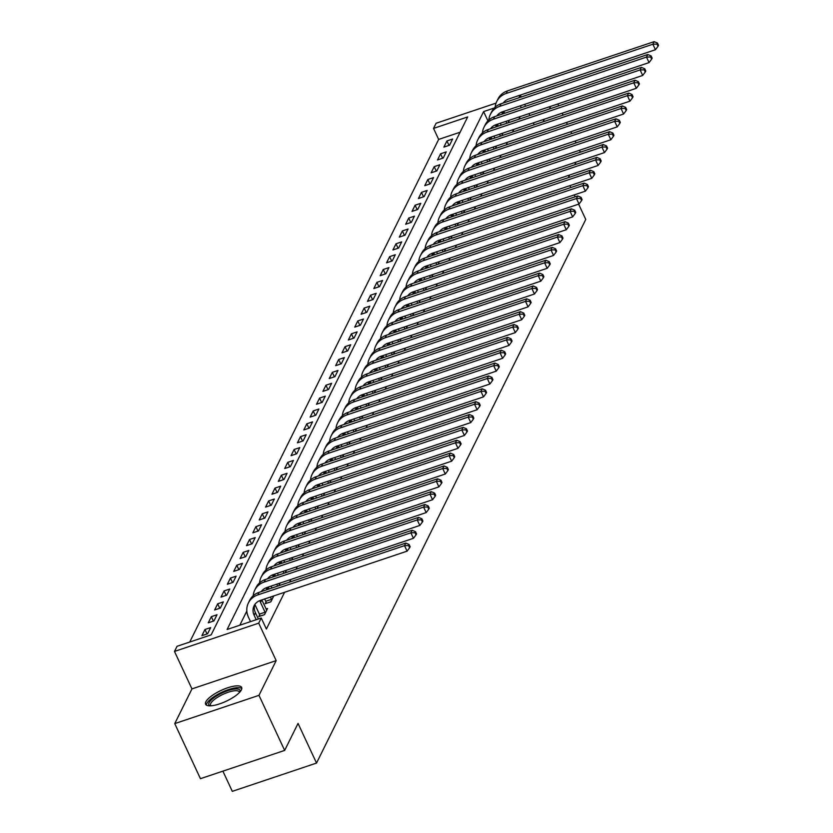 <?xml version="1.0" encoding="UTF-8"?>
<svg xmlns="http://www.w3.org/2000/svg" width="833" height="833" viewBox="0 0 833 833"><rect width="100%" height="100%" fill="white"/><g stroke="black" fill="none" stroke-linecap="round" stroke-linejoin="round"><path stroke-width="1.25" d="M205.866 701.803A19.877 5.977 -25 0 0 205.595 704.249A19.877 5.977 -25 0 0 222.88 702.677A19.877 5.977 -25 0 0 241.372 689.88A19.877 5.977 -25 0 0 241.632 687.444A19.877 5.977 -25 0 0 224.348 689.016A19.877 5.977 -25 0 0 205.866 701.803M460.108 132.218L438.668 139.413L433.535 128.407L436.086 123.263L496.051 103.125M222.89 771.16L232.303 791.35L316.53 763.07L585.766 219.464L578.623 204.147M316.53 763.07L298.037 723.419L284.657 750.418L200.441 778.688L174.753 723.617L258.98 695.336L276.171 660.621L258.709 623.167L174.482 651.437L177.033 646.304L211.176 634.84L467.677 116.943L433.535 128.407M276.171 660.621L191.954 688.901L174.753 723.617M191.954 688.901L174.482 651.437M438.668 139.413L189.737 642.035M580.351 152.179L579.466 150.273M576.03 142.912L575.145 141.006M571.709 133.644L570.824 131.739M567.388 124.377L566.502 122.461M563.066 115.1L562.181 113.194M558.745 105.833L557.86 103.927M284.657 750.418L258.98 695.336M207.584 633.778L210.645 627.603L204.949 629.509L201.898 635.683L207.584 633.778M213.956 620.918L217.007 614.744L211.322 616.659L208.26 622.824L213.956 620.918M220.318 608.059L223.379 601.884L217.684 603.8L214.633 609.975L220.318 608.059M226.691 595.199L229.752 589.035L224.056 590.941L220.995 597.115L226.691 595.199M233.063 582.34L236.114 576.176L230.429 578.081L227.367 584.256L233.063 582.34M239.425 569.491L242.486 563.316L236.791 565.222L233.74 571.396L239.425 569.491M245.797 556.631L248.848 550.457L243.163 552.373L240.102 558.537L245.797 556.631M252.16 543.772L255.221 537.597L249.525 539.513L246.474 545.677L252.16 543.772M258.532 530.913L261.583 524.738L255.898 526.654L252.836 532.828L258.532 530.913M264.894 518.053L267.955 511.889L262.26 513.794L259.209 519.969L264.894 518.053M271.266 505.204L274.328 499.029L268.632 500.935L265.571 507.11L271.266 505.204M277.639 492.345L280.69 486.17L275.005 488.086L271.943 494.25L277.639 492.345M284.001 479.485L287.062 473.311L281.367 475.226L278.316 481.391L284.001 479.485M290.373 466.626L293.424 460.451L287.739 462.367L284.678 468.542L290.373 466.626M296.735 453.766L299.797 447.602L294.101 449.508L291.05 455.682L296.735 453.766M303.108 440.917L306.159 434.743L300.474 436.648L297.412 442.823L303.108 440.917M309.47 428.058L312.531 421.883L306.846 423.799L303.785 429.963L309.47 428.058M315.842 415.198L318.904 409.024L313.208 410.94L310.157 417.104L315.842 415.198M322.215 402.339L325.266 396.164L319.58 398.08L316.519 404.255L322.215 402.339M328.577 389.48L331.638 383.315L325.942 385.221L322.892 391.395L328.577 389.48M334.949 376.631L338 370.456L332.315 372.361L329.254 378.536L334.949 376.631M341.311 363.771L344.373 357.596L338.677 359.502L335.626 365.677L341.311 363.771M347.684 350.912L350.735 344.737L345.049 346.653L341.988 352.817L347.684 350.912M354.056 338.052L357.107 331.878L351.422 333.794L348.361 339.968L354.056 338.052M360.418 325.193L363.48 319.029L357.784 320.934L354.733 327.109L360.418 325.193M366.791 312.333L369.842 306.169L364.156 308.075L361.095 314.249L366.791 312.333M373.153 299.484L376.214 293.31L370.518 295.215L367.468 301.39L373.153 299.484M379.525 286.625L382.576 280.45L376.891 282.366L373.83 288.53L379.525 286.625M385.887 273.765L388.949 267.591L383.253 269.507L380.202 275.681L385.887 273.765M392.26 260.906L395.321 254.742L389.625 256.647L386.564 262.822L392.26 260.906M398.632 248.047L401.683 241.882L395.998 243.788L392.937 249.962L398.632 248.047M404.994 235.198L408.055 229.023L402.36 230.928L399.309 237.103L404.994 235.198M411.367 222.338L414.418 216.163L408.732 218.079L405.671 224.244L411.367 222.338M417.729 209.479L420.79 203.304L415.094 205.22L412.043 211.395L417.729 209.479M424.101 196.619L427.152 190.455L421.467 192.361L418.405 198.535L424.101 196.619M430.463 183.76L433.524 177.596L427.829 179.501L424.778 185.676L430.463 183.76M436.836 170.911L439.897 164.736L434.201 166.642L431.14 172.816L436.836 170.911M443.208 158.051L446.259 151.877L440.574 153.793L437.512 159.957L443.208 158.051M449.57 145.192L452.631 139.017L446.936 140.933L443.885 147.108L449.57 145.192M494.323 107.998L483.609 111.591L227.107 629.488L261.25 618.024L266.393 629.04L284.584 592.294M289.645 582.08L290.956 579.435M296.017 569.231L297.319 566.586M302.379 556.371L303.691 553.726M308.751 543.512L310.063 540.867M315.113 530.652L316.425 528.007M321.486 517.793L322.798 515.148M327.848 504.944L329.16 502.299M334.22 492.084L335.532 489.44M340.593 479.225L341.894 476.58M346.955 466.365L348.267 463.721M353.327 453.506L354.639 450.861M359.689 440.647L361.001 438.002M366.062 427.798L367.374 425.153M372.434 414.938L373.736 412.293M378.796 402.079L380.108 399.434M385.169 389.219L386.47 386.574M391.531 376.36L392.843 373.715M397.903 363.511L399.215 360.866M404.265 350.651L405.577 348.007M410.638 337.792L411.95 335.147M417.01 324.932L418.312 322.288M423.372 312.073L424.684 309.428M429.745 299.224L431.057 296.579M436.107 286.365L437.419 283.72M442.479 273.505L443.791 270.86M448.841 260.646L450.153 258.001M455.214 247.786L456.526 245.141M461.586 234.937L462.888 232.292M467.948 222.078L469.26 219.433M474.321 209.218L475.633 206.574M480.683 196.359L481.995 193.714M487.055 183.499L488.367 180.855M493.417 170.65L494.729 168.006M499.79 157.791L501.102 155.146M506.162 144.932L507.464 142.287M512.524 132.072L513.836 129.427M518.897 119.213L520.209 116.568M246.828 611.058L239.81 625.219M259.636 614.9L258.803 616.576L264.488 614.671L267.549 608.496L266.05 608.996M265.998 602.04L265.165 603.717L270.86 601.811L273.776 595.928M278.836 585.714L280.138 583.069M285.198 572.854L286.51 570.209M291.571 559.995L292.883 557.35M297.933 547.146L299.245 544.501M304.305 534.286L305.617 531.641M310.678 521.427L311.979 518.782M317.04 508.567L318.352 505.923M323.412 495.708L324.714 493.063M329.774 482.859L331.086 480.214M336.147 469.999L337.459 467.355M342.509 457.14L343.821 454.495M348.881 444.281L350.193 441.636M355.254 431.421L356.555 428.776M361.616 418.562L362.928 415.917M367.988 405.713L369.3 403.068M374.35 392.853L375.662 390.208M380.723 379.994L382.035 377.349M387.085 367.134L388.397 364.49M393.457 354.275L394.769 351.63M399.83 341.426L401.131 338.781M406.192 328.566L407.504 325.922M412.564 315.707L413.876 313.062M418.926 302.848L420.238 300.203M425.299 289.988L426.611 287.343M431.661 277.139L432.973 274.494M438.033 264.28L439.345 261.635M444.406 251.42L445.707 248.775M450.768 238.561L452.08 235.916M457.14 225.701L458.452 223.057M463.502 212.852L464.814 210.208M469.874 199.993L471.186 197.348M476.247 187.133L477.548 184.489M482.609 174.274L483.921 171.629M488.981 161.415L490.283 158.77M495.343 148.566L496.655 145.921M501.716 135.706L503.028 133.061M508.078 122.847L509.39 120.202M543.022 121.837L544.334 119.192M549.384 108.977L550.696 106.332M534.203 124.794L533.318 122.888M529.882 115.527L528.997 113.621M525.561 106.26L524.675 104.354M521.239 96.992L520.354 95.087M520.24 95.118L518.928 97.763M521.281 107.696L520.396 105.791M261.25 618.024L258.709 623.167M569.98 185.613L570.876 187.519M574.301 194.88L575.197 196.786M576.02 162.143L574.708 164.788M569.647 175.003L568.345 177.648M487.94 120.868L483.609 111.591M449.008 145.379L446.936 140.933M442.646 158.239L440.574 153.793M436.273 171.098L434.201 166.642M429.911 183.947L427.829 179.501M423.539 196.807L421.467 192.361M417.177 209.666L415.094 205.22M410.804 222.526L408.732 218.079M404.432 235.385L402.36 230.928M398.07 248.244L395.998 243.788M391.697 261.093L389.625 256.647M385.335 273.953L383.253 269.507M378.963 286.812L376.891 282.366M372.601 299.672L370.518 295.215M366.228 312.531L364.156 308.075M359.856 325.38L357.784 320.934M353.494 338.24L351.422 333.794M347.122 351.099L345.049 346.653M340.759 363.959L338.677 359.502M334.387 376.818L332.315 372.361M328.015 389.667L325.942 385.221M321.653 402.526L319.58 398.08M315.28 415.386L313.208 410.94M308.918 428.245L306.846 423.799M302.546 441.105L300.474 436.648M296.184 453.954L294.101 449.508M289.811 466.813L287.739 462.367M283.439 479.673L281.367 475.226M277.077 492.532L275.005 488.086M270.704 505.392L268.632 500.935M264.342 518.241L262.26 513.794M257.97 531.1L255.898 526.654M251.608 543.959L249.525 539.513M245.235 556.819L243.163 552.373M238.863 569.678L236.791 565.222M232.501 582.527L230.429 578.081M226.128 595.387L224.056 590.941M219.766 608.246L217.684 603.8M213.394 621.106L211.322 616.659M207.021 633.965L204.949 629.509M258.355 618.992L255.408 612.692A12.745 11.381 26.3 0 1 254.825 604.539M256.21 619.71L254.138 615.264A12.745 11.381 26.3 0 1 254.096 605.778A12.745 11.381 26.3 0 1 260.375 600.426L407.087 551.165L404.515 545.657L257.813 594.918A19.117 17.066 -153.7 0 0 248.39 602.957A19.117 17.066 -153.7 0 0 248.442 617.17L250.525 621.626M408.628 545.553L409.649 547.75L410.159 546.719L409.138 544.522L408.628 545.553L404.515 545.657L405.786 543.085L259.084 592.346A19.117 17.066 -153.7 0 0 249.661 600.385L248.39 602.957M405.786 543.085L409.138 544.522M409.649 547.75L407.087 551.165M266.716 610.173L261.822 599.937M260.031 616.17L259.386 614.129L265.081 612.224L260.5 602.405A12.745 11.381 26.3 0 1 259.834 600.624M265.081 612.224L265.321 612.994M254.877 604.456L259.386 614.129M261.25 591.607L261.25 591.617A12.745 11.381 26.3 0 1 266.747 587.567L413.449 538.316L410.877 532.808L264.176 582.059A19.117 17.066 -153.7 0 0 254.752 590.097A19.117 17.066 -153.7 0 0 253.201 595.73M414.99 532.693L416.021 534.89L416.531 533.87L415.5 531.662L414.99 532.693L410.877 532.808L412.158 530.236L265.456 579.487A19.117 17.066 -153.7 0 0 256.033 587.525L254.752 590.097M412.158 530.236L415.5 531.662M416.021 534.89L413.449 538.316M273.089 597.313L272.516 596.345M269.08 588.983L268.195 587.078M266.393 603.311L265.758 601.27L271.454 599.364L270.381 597.063M266.945 589.702L266.872 589.545A12.745 11.381 26.3 0 1 266.206 587.765M271.454 599.364L271.693 600.135M264.686 598.979L265.758 601.27M267.622 578.748L267.622 578.758A12.745 11.381 26.3 0 1 273.12 574.708L419.822 525.456L417.25 519.948L270.548 569.199A19.117 17.066 -153.7 0 0 261.125 577.238A19.117 17.066 -153.7 0 0 259.573 582.881M421.363 519.834L422.393 522.041L422.893 521.01L421.873 518.803L421.363 519.834L417.25 519.948L418.52 517.376L271.818 566.627A19.117 17.066 -153.7 0 0 262.395 574.666L261.125 577.238M418.52 517.376L421.873 518.803M422.393 522.041L419.822 525.456M279.451 584.464L278.888 583.496M275.452 576.134L274.567 574.218M277.639 586.12L276.743 584.204M273.318 576.842L273.234 576.686A12.745 11.381 26.3 0 1 272.568 574.905M271.058 586.12L271.943 588.025M273.974 565.909A12.745 11.381 26.3 0 1 279.482 561.848L426.184 512.597L423.622 507.089L276.91 556.34A19.117 17.066 -153.7 0 0 267.487 564.378A19.117 17.066 -153.7 0 0 265.946 570.022M427.725 506.974L428.756 509.182L429.266 508.151L428.235 505.943L427.725 506.974L423.622 507.089L424.892 504.517L278.191 553.768A19.117 17.066 -153.7 0 0 268.767 561.806L267.487 564.378M424.892 504.517L428.235 505.943M428.756 509.182L426.184 512.597M285.823 571.605L285.25 570.636M281.814 563.275L280.929 561.369M284.001 573.26L283.116 571.355M279.68 563.993L279.607 563.826A12.745 11.381 26.3 0 1 278.94 562.046M277.42 573.26L278.316 575.166M280.357 553.029L280.357 553.039A12.745 11.381 26.3 0 1 285.854 548.989L432.556 499.738L429.984 494.229L283.282 543.48A19.117 17.066 -153.7 0 0 273.859 551.529A19.117 17.066 -153.7 0 0 272.308 557.162M434.097 494.115L435.128 496.322L435.638 495.291L434.607 493.094L434.097 494.115L429.984 494.229L431.255 491.657L284.553 540.919A19.117 17.066 -153.7 0 0 275.129 548.957L273.859 551.529M431.255 491.657L434.607 493.094M435.128 496.322L432.556 499.738M209.937 705.843A17.201 5.165 155 0 1 215.372 696.763A17.201 5.165 155 0 1 235.093 689.016A17.201 5.165 155 0 1 240.071 691.786M239.519 692.4A15.931 4.79 -25 0 0 239.394 691.973A15.931 4.79 -25 0 0 234.823 690.755A15.931 4.79 -25 0 0 218.184 696.898A15.931 4.79 -25 0 0 210.51 705.436A15.931 4.79 -25 0 0 210.759 705.811M241.789 688.568A19.753 5.935 -25 0 0 236.676 687.746A19.753 5.935 -25 0 0 217.215 694.67A19.753 5.935 -25 0 0 206.365 705.093M292.185 558.745L291.623 557.777M288.187 550.415L287.302 548.51M290.373 560.401L289.478 558.495M286.052 551.134L285.979 550.977A12.745 11.381 26.3 0 1 285.313 549.186M283.793 560.401L284.678 562.306M286.719 540.169L286.729 540.19A12.745 11.381 26.3 0 1 292.216 536.14L438.918 486.878L436.357 481.37L289.655 530.631A19.117 17.066 -153.7 0 0 280.232 538.67A19.117 17.066 -153.7 0 0 278.68 544.303M440.47 481.266L441.49 483.463L442 482.432L440.98 480.235L440.47 481.266L436.357 481.37L437.627 478.798L290.925 528.06A19.117 17.066 -153.7 0 0 281.502 536.098L280.232 538.67M437.627 478.798L440.98 480.235M441.49 483.463L438.918 486.878M298.558 545.886L297.985 544.917M294.559 537.556L293.664 535.65M296.735 547.541L295.85 545.636M292.414 538.274L292.341 538.118A12.745 11.381 26.3 0 1 291.675 536.337M290.155 547.552L291.05 549.457M293.081 527.331A12.745 11.381 26.3 0 1 298.589 523.28L445.291 474.029L442.719 468.521L296.017 517.772A19.117 17.066 -153.7 0 0 286.594 525.81A19.117 17.066 -153.7 0 0 285.042 531.444M446.832 468.406L447.862 470.603L448.373 469.583L447.342 467.375L446.832 468.406L442.719 468.521L443.999 465.949L297.298 515.2A19.117 17.066 -153.7 0 0 287.864 523.239L286.594 525.81M443.999 465.949L447.342 467.375M447.862 470.603L445.291 474.029M304.93 533.026L304.357 532.058M300.921 524.696L300.036 522.791M303.108 534.682L302.223 532.776M298.787 525.415L298.714 525.259A12.745 11.381 26.3 0 1 298.047 523.478M296.527 534.692L297.412 536.598M299.453 514.461L299.464 514.471A12.745 11.381 26.3 0 1 304.951 510.421L451.663 461.17L449.091 455.661L302.389 504.913A19.117 17.066 -153.7 0 0 292.966 512.951A19.117 17.066 -153.7 0 0 291.415 518.595M453.204 455.547L454.224 457.754L454.735 456.723L453.714 454.516L453.204 455.547L449.091 455.661L450.361 453.09L303.66 502.341A19.117 17.066 -153.7 0 0 294.236 510.379L292.966 512.951M450.361 453.09L453.714 454.516M454.224 457.754L451.663 461.17M311.292 520.177L310.719 519.209M307.294 511.847L306.398 509.931M309.48 521.833L308.585 519.917M305.149 512.555L305.076 512.399A12.745 11.381 26.3 0 1 304.409 510.619M302.9 521.833L303.785 523.738M305.826 501.601L305.836 501.612A12.745 11.381 26.3 0 1 311.323 497.561L458.025 448.31L455.453 442.802L308.751 492.053A19.117 17.066 -153.7 0 0 299.328 500.092A19.117 17.066 -153.7 0 0 297.777 505.735M459.566 442.687L460.597 444.895L461.107 443.864L460.076 441.657L459.566 442.687L455.453 442.802L456.734 440.23L310.032 489.481A19.117 17.066 -153.7 0 0 300.609 497.52L299.328 500.092M456.734 440.23L460.076 441.657M460.597 444.895L458.025 448.31M317.665 507.318L317.092 506.349M313.656 498.988L312.771 497.082M315.842 508.973L314.957 507.068M311.521 499.706L311.448 499.54A12.745 11.381 26.3 0 1 310.782 497.759M309.262 508.973L310.157 510.879M312.177 488.763A12.745 11.381 26.3 0 1 317.696 484.702L464.397 435.451L461.826 429.943L315.124 479.194A19.117 17.066 -153.7 0 0 305.701 487.243A19.117 17.066 -153.7 0 0 304.149 492.876M465.939 429.828L466.969 432.035L467.48 431.005L466.449 428.808L465.939 429.828L461.826 429.943L463.096 427.371L316.394 476.622A19.117 17.066 -153.7 0 0 306.971 484.671L305.701 487.243M463.096 427.371L466.449 428.808M466.969 432.035L464.397 435.451M324.027 494.458L323.464 493.49M320.028 486.128L319.143 484.223M322.215 496.114L321.319 494.208M317.894 486.847L317.81 486.691A12.745 11.381 26.3 0 1 317.144 484.9M315.634 496.114L316.519 498.019M318.56 475.882L318.57 475.903A12.745 11.381 26.3 0 1 324.058 471.853L470.76 422.591L468.198 417.083L321.496 466.345A19.117 17.066 -153.7 0 0 312.063 474.383A19.117 17.066 -153.7 0 0 310.522 480.016M472.311 416.979L473.331 419.176L473.842 418.145L472.811 415.948L472.311 416.979L468.198 417.083L469.468 414.511L322.767 463.773A19.117 17.066 -153.7 0 0 313.343 471.811L312.063 474.383M469.468 414.511L472.811 415.948M473.331 419.176L470.76 422.591M330.399 481.599L329.826 480.631M326.401 473.269L325.505 471.363M328.577 483.255L327.692 481.349M324.256 473.987L324.183 473.831A12.745 11.381 26.3 0 1 323.516 472.051M321.996 483.265L322.892 485.17M324.932 463.033L324.932 463.044A12.745 11.381 26.3 0 1 330.43 458.993L477.132 409.742L474.56 404.234L327.858 453.485A19.117 17.066 -153.7 0 0 318.435 461.524A19.117 17.066 -153.7 0 0 316.884 467.157M478.673 404.12L479.704 406.317L480.214 405.296L479.183 403.089L478.673 404.12L474.56 404.234L475.841 401.662L329.129 450.913A19.117 17.066 -153.7 0 0 319.705 458.952L318.435 461.524M475.841 401.662L479.183 403.089M479.704 406.317L477.132 409.742M336.761 468.74L336.199 467.771M332.763 460.41L331.878 458.504M334.949 470.395L334.054 468.49M330.628 461.128L330.555 460.972A12.745 11.381 26.3 0 1 329.889 459.191M328.369 470.406L329.254 472.311M331.305 450.184L331.295 450.174A12.745 11.381 26.3 0 1 336.792 446.134L483.494 396.883L480.933 391.375L334.231 440.626A19.117 17.066 -153.7 0 0 324.808 448.664A19.117 17.066 -153.7 0 0 323.256 454.308M485.045 391.26L486.066 393.468L486.576 392.437L485.556 390.229L485.045 391.26L480.933 391.375L482.203 388.803L335.501 438.054A19.117 17.066 -153.7 0 0 326.078 446.092L324.808 448.664M482.203 388.803L485.556 390.229M486.066 393.468L483.494 396.883M343.134 455.89L342.561 454.912M339.135 447.55L338.24 445.645M341.311 457.546L340.426 455.63M336.99 448.269L336.917 448.112A12.745 11.381 26.3 0 1 336.251 446.332M334.741 457.546L335.626 459.452M337.667 437.315L337.667 437.325A12.745 11.381 26.3 0 1 343.165 433.275L489.866 384.023L487.295 378.515L340.593 427.766A19.117 17.066 -153.7 0 0 331.17 435.805A19.117 17.066 -153.7 0 0 329.618 441.448M491.408 378.401L492.438 380.608L492.949 379.577L491.918 377.37L491.408 378.401L487.295 378.515L488.575 375.943L341.874 425.194A19.117 17.066 -153.7 0 0 332.44 433.233L331.17 435.805M488.575 375.943L491.918 377.37M492.438 380.608L489.866 384.023M349.506 443.031L348.933 442.063M345.497 434.701L344.612 432.796M347.684 444.687L346.799 442.781M343.363 435.42L343.29 435.253A12.745 11.381 26.3 0 1 342.623 433.472M341.103 444.687L341.988 446.592M344.029 424.455L344.039 424.466A12.745 11.381 26.3 0 1 349.527 420.415L496.239 371.164L493.667 365.656L346.965 414.907A19.117 17.066 -153.7 0 0 337.542 422.956A19.117 17.066 -153.7 0 0 335.991 428.589M497.78 365.541L498.8 367.749L499.311 366.718L498.29 364.521L497.78 365.541L493.667 365.656L494.937 363.084L348.236 412.335A19.117 17.066 -153.7 0 0 338.812 420.384L337.542 422.956M494.937 363.084L498.29 364.521M498.8 367.749L496.239 371.164M355.868 430.172L355.306 429.203M351.87 421.842L350.974 419.936M354.056 431.827L353.161 429.922M349.725 422.56L349.652 422.404A12.745 11.381 26.3 0 1 348.985 420.613M347.476 431.827L348.361 433.733M350.412 411.606L350.401 411.596A12.745 11.381 26.3 0 1 355.899 407.566L502.601 358.305L500.039 352.796L353.327 402.058A19.117 17.066 -153.7 0 0 343.904 410.096A19.117 17.066 -153.7 0 0 342.353 415.729M504.142 352.692L505.173 354.889L505.683 353.858L504.652 351.661L504.142 352.692L500.039 352.796L501.31 350.224L354.608 399.486A19.117 17.066 -153.7 0 0 345.185 407.524L343.904 410.096M501.31 350.224L504.652 351.661M505.173 354.889L502.601 358.305M362.24 417.312L361.668 416.344M358.232 408.982L357.347 407.077M360.418 418.968L359.533 417.062M356.097 409.701L356.024 409.544A12.745 11.381 26.3 0 1 355.358 407.764M353.838 418.968L354.733 420.884M356.753 398.757A12.745 11.381 26.3 0 1 362.272 394.707L508.973 345.445L506.402 339.947L359.7 389.198A19.117 17.066 -153.7 0 0 350.276 397.237A19.117 17.066 -153.7 0 0 348.725 402.87M510.514 339.833L511.545 342.03L512.056 341.009L511.025 338.802L510.514 339.833L506.402 339.947L507.672 337.375L360.97 386.627A19.117 17.066 -153.7 0 0 351.547 394.665L350.276 397.237M507.672 337.375L511.025 338.802M511.545 342.03L508.973 345.445M368.603 404.453L368.04 403.484M364.604 396.123L363.719 394.217M366.791 406.108L365.895 404.203M362.47 396.841L362.397 396.685A12.745 11.381 26.3 0 1 361.72 394.904M360.21 406.119L361.095 408.024M363.136 385.887L363.146 385.898A12.745 11.381 26.3 0 1 368.634 381.847L515.335 332.596L512.774 327.088L366.072 376.339A19.117 17.066 -153.7 0 0 356.639 384.377A19.117 17.066 -153.7 0 0 355.097 390.021M516.887 326.973L517.907 329.17L518.418 328.15L517.387 325.942L516.887 326.973L512.774 327.088L514.044 324.516L367.343 373.767A19.117 17.066 -153.7 0 0 357.919 381.806L356.639 384.377M514.044 324.516L517.387 325.942M517.907 329.17L515.335 332.596M374.975 391.604L374.402 390.625M370.977 383.263L370.081 381.358M373.153 393.249L372.268 391.343M368.832 383.982L368.759 383.826A12.745 11.381 26.3 0 1 368.092 382.045M366.572 393.259L367.468 395.165M369.508 373.028L369.508 373.038A12.745 11.381 26.3 0 1 375.006 368.988L521.708 319.737L519.136 314.228L372.434 363.48A19.117 17.066 -153.7 0 0 363.011 371.518A19.117 17.066 -153.7 0 0 361.46 377.162M523.249 314.114L524.28 316.321L524.79 315.291L523.759 313.083L523.249 314.114L519.136 314.228L520.417 311.657L373.705 360.908A19.117 17.066 -153.7 0 0 364.281 368.946L363.011 371.518M520.417 311.657L523.759 313.083M524.28 316.321L521.708 319.737M381.337 378.744L380.775 377.776M377.339 370.414L376.454 368.509M379.525 380.4L378.63 378.494M375.204 371.133L375.131 370.966A12.745 11.381 26.3 0 1 374.465 369.186M372.945 380.4L373.83 382.305M375.86 360.189A12.745 11.381 26.3 0 1 381.368 356.128L528.07 306.877L525.508 301.369L378.807 350.62A19.117 17.066 -153.7 0 0 369.383 358.669A19.117 17.066 -153.7 0 0 367.832 364.302M529.621 301.254L530.642 303.462L531.152 302.431L530.132 300.224L529.621 301.254L525.508 301.369L526.779 298.797L380.077 348.048A19.117 17.066 -153.7 0 0 370.654 356.097L369.383 358.669M526.779 298.797L530.132 300.224M530.642 303.462L528.07 306.877M387.709 365.885L387.137 364.916M383.711 357.555L382.816 355.649M385.887 367.54L385.002 365.635M381.566 358.273L381.493 358.117A12.745 11.381 26.3 0 1 380.827 356.326M379.317 367.54L380.202 369.446M382.243 347.309L382.243 347.319A12.745 11.381 26.3 0 1 387.741 343.279L534.442 294.018L531.87 288.51L385.169 337.771A19.117 17.066 -153.7 0 0 375.745 345.81A19.117 17.066 -153.7 0 0 374.194 351.443M535.983 288.395L537.014 290.602L537.524 289.572L536.494 287.375L535.983 288.395L531.87 288.51L533.151 285.938L386.45 335.199A19.117 17.066 -153.7 0 0 377.016 343.238L375.745 345.81M533.151 285.938L536.494 287.375M537.014 290.602L534.442 294.018M394.082 353.025L393.509 352.057M390.073 344.695L389.188 342.79M392.26 354.681L391.375 352.776M387.939 345.414L387.866 345.258A12.745 11.381 26.3 0 1 387.199 343.477M385.679 354.681L386.574 356.597M388.605 334.46L388.615 334.47A12.745 11.381 26.3 0 1 394.113 330.42L540.815 281.158L538.243 275.65L391.541 324.912A19.117 17.066 -153.7 0 0 382.118 332.95A19.117 17.066 -153.7 0 0 380.566 338.583M542.356 275.546L543.387 277.743L543.887 276.712L542.866 274.515L542.356 275.546L538.243 275.65L539.513 273.089L392.812 322.34A19.117 17.066 -153.7 0 0 383.388 330.378L382.118 332.95M539.513 273.089L542.866 274.515M543.387 277.743L540.815 281.158M400.444 340.166L399.882 339.198M396.446 331.836L395.55 329.93M398.632 341.822L397.737 339.916M394.311 332.554L394.228 332.398A12.745 11.381 26.3 0 1 393.561 330.618M392.051 341.832L392.937 343.737M394.967 321.611A12.745 11.381 26.3 0 1 400.475 317.56L547.177 268.309L544.615 262.801L397.903 312.052A19.117 17.066 -153.7 0 0 388.48 320.091A19.117 17.066 -153.7 0 0 386.929 325.724M548.718 262.687L549.749 264.884L550.259 263.863L549.228 261.656L548.718 262.687L544.615 262.801L545.886 260.229L399.184 309.48A19.117 17.066 -153.7 0 0 389.761 317.519L388.48 320.091M545.886 260.229L549.228 261.656M549.749 264.884L547.177 268.309M406.816 327.307L406.244 326.338M402.808 318.977L401.923 317.071M404.994 328.962L404.109 327.057M400.673 319.695L400.6 319.539A12.745 11.381 26.3 0 1 399.934 317.758M398.413 328.973L399.309 330.878M401.329 308.762A12.745 11.381 26.3 0 1 406.848 304.701L553.549 255.45L550.977 249.942L404.276 299.193A19.117 17.066 -153.7 0 0 394.852 307.231A19.117 17.066 -153.7 0 0 393.301 312.875M555.09 249.827L556.121 252.035L556.631 251.004L555.601 248.796L555.09 249.827L550.977 249.942L552.248 247.37L405.546 296.621A19.117 17.066 -153.7 0 0 396.123 304.659L394.852 307.231M552.248 247.37L555.601 248.796M556.121 252.035L553.549 255.45M413.178 314.457L412.616 313.489M409.18 306.127L408.295 304.212M411.367 316.113L410.471 314.208M407.045 306.846L406.973 306.679A12.745 11.381 26.3 0 1 406.306 304.899M404.786 316.113L405.671 318.019M407.701 295.902A12.745 11.381 26.3 0 1 413.21 291.842L559.911 242.59L557.35 237.082L410.648 286.333A19.117 17.066 -153.7 0 0 401.214 294.382A19.117 17.066 -153.7 0 0 399.673 300.015M561.463 236.968L562.483 239.175L562.993 238.144L561.973 235.937L561.463 236.968L557.35 237.082L558.62 234.51L411.919 283.761A19.117 17.066 -153.7 0 0 402.495 291.81L401.214 294.382M558.62 234.51L561.973 235.937M562.483 239.175L559.911 242.59M419.551 301.598L418.978 300.63M415.552 293.268L414.657 291.363M417.729 303.254L416.844 301.348M413.407 293.987L413.335 293.82A12.745 11.381 26.3 0 1 412.668 292.039M411.148 303.254L412.043 305.159M414.074 283.043A12.745 11.381 26.3 0 1 419.582 278.993L566.284 229.731L563.712 224.223L417.01 273.484A19.117 17.066 -153.7 0 0 407.587 281.523A19.117 17.066 -153.7 0 0 406.035 287.156M567.825 224.108L568.856 226.316L569.366 225.285L568.335 223.088L567.825 224.108L563.712 224.223L564.993 221.651L418.281 270.912A19.117 17.066 -153.7 0 0 408.857 278.951L407.587 281.523M564.993 221.651L568.335 223.088M568.856 226.316L566.284 229.731M425.923 288.739L425.351 287.77M421.914 280.409L421.029 278.503M424.101 290.394L423.216 288.489M419.78 281.127L419.707 280.971A12.745 11.381 26.3 0 1 419.041 279.18M417.52 290.394L418.405 292.31M420.446 270.163L420.457 270.184A12.745 11.381 26.3 0 1 425.944 266.133L572.656 216.872L570.084 211.363L423.383 260.625A19.117 17.066 -153.7 0 0 413.959 268.663A19.117 17.066 -153.7 0 0 412.408 274.296M574.197 211.259L575.218 213.456L575.728 212.425L574.708 210.228L574.197 211.259L570.084 211.363L571.355 208.791L424.653 258.053A19.117 17.066 -153.7 0 0 415.23 266.091L413.959 268.663M571.355 208.791L574.708 210.228M575.218 213.456L572.656 216.872M432.285 275.879L431.713 274.911M428.287 267.549L427.391 265.644M430.463 277.535L429.578 275.629M426.142 268.268L426.069 268.111A12.745 11.381 26.3 0 1 425.403 266.331M423.893 277.545L424.778 279.451M426.819 257.314L426.819 257.324A12.745 11.381 26.3 0 1 432.317 253.274L579.018 204.023L576.446 198.514L429.745 247.765A19.117 17.066 -153.7 0 0 420.321 255.804A19.117 17.066 -153.7 0 0 418.77 261.437M580.559 198.4L581.59 200.597L582.1 199.576L581.07 197.369L580.559 198.4L576.446 198.514L577.727 195.942L431.025 245.194A19.117 17.066 -153.7 0 0 421.602 253.232L420.321 255.804M577.727 195.942L581.07 197.369M581.59 200.597L579.018 204.023M438.658 263.02L438.085 262.051M434.649 254.69L433.764 252.784M436.836 264.675L435.951 262.77M432.514 255.408L432.442 255.252A12.745 11.381 26.3 0 1 431.775 253.471M430.255 264.686L431.15 266.591M433.17 244.475A12.745 11.381 26.3 0 1 438.689 240.414L585.391 191.163L582.819 185.655L436.117 234.906A19.117 17.066 -153.7 0 0 426.694 242.944A19.117 17.066 -153.7 0 0 425.142 248.588M586.932 185.54L587.963 187.748L588.462 186.717L587.442 184.51L586.932 185.54L582.819 185.655L584.089 183.083L437.387 232.334A19.117 17.066 -153.7 0 0 427.964 240.373L426.694 242.944M584.089 183.083L587.442 184.51M587.963 187.748L585.391 191.163M445.02 250.171L444.458 249.202M441.021 241.841L440.136 239.925M443.208 251.826L442.313 249.921M438.887 242.559L438.804 242.393A12.745 11.381 26.3 0 1 438.137 240.612M436.627 251.826L437.512 253.732M439.553 231.595L439.564 231.605A12.745 11.381 26.3 0 1 445.051 227.555L591.753 178.304L589.191 172.795L442.479 222.047A19.117 17.066 -153.7 0 0 433.056 230.085A19.117 17.066 -153.7 0 0 431.515 235.729M593.294 172.681L594.325 174.888L594.835 173.858L593.804 171.65L593.294 172.681L589.191 172.795L590.462 170.224L443.76 219.475A19.117 17.066 -153.7 0 0 434.337 227.524L433.056 230.085M590.462 170.224L593.804 171.65M594.325 174.888L591.753 178.304M451.392 237.311L450.82 236.343M447.383 228.981L446.498 227.076M449.57 238.967L448.685 237.061M445.249 229.7L445.176 229.533A12.745 11.381 26.3 0 1 444.51 227.753M442.989 238.967L443.885 240.872M445.926 218.735L445.926 218.746A12.745 11.381 26.3 0 1 451.424 214.706L598.125 165.444L595.553 159.936L448.852 209.198A19.117 17.066 -153.7 0 0 439.428 217.236A19.117 17.066 -153.7 0 0 437.877 222.869M599.666 159.821L600.697 162.029L601.207 160.998L600.177 158.801L599.666 159.821L595.553 159.936L596.824 157.364L450.122 206.626A19.117 17.066 -153.7 0 0 440.699 214.664L439.428 217.236M596.824 157.364L600.177 158.801M600.697 162.029L598.125 165.444M457.754 224.452L457.192 223.483M453.756 216.122L452.871 214.216M455.943 226.107L455.047 224.202M451.621 216.84L451.548 216.684A12.745 11.381 26.3 0 1 450.882 214.893M449.362 226.107L450.247 228.023M452.277 205.897A12.745 11.381 26.3 0 1 457.786 201.846L604.487 152.585L601.926 147.077L455.224 196.338A19.117 17.066 -153.7 0 0 445.801 204.377A19.117 17.066 -153.7 0 0 444.249 210.01M606.039 146.972L607.059 149.169L607.569 148.139L606.549 145.942L606.039 146.972L601.926 147.077L603.196 144.505L456.494 193.766A19.117 17.066 -153.7 0 0 447.071 201.805L445.801 204.377M603.196 144.505L606.549 145.942M607.059 149.169L604.487 152.585M464.127 211.592L463.554 210.624M460.128 203.262L459.233 201.357M462.305 213.248L461.42 211.343M457.983 203.981L457.911 203.825A12.745 11.381 26.3 0 1 457.244 202.044M455.724 213.258L456.619 215.164M458.66 193.027L458.66 193.037A12.745 11.381 26.3 0 1 464.158 188.987L610.86 139.736L608.288 134.228L461.586 183.479A19.117 17.066 -153.7 0 0 452.163 191.517A19.117 17.066 -153.7 0 0 450.611 197.15M612.401 134.113L613.432 136.31L613.942 135.29L612.911 133.082L612.401 134.113L608.288 134.228L609.569 131.656L462.867 180.907A19.117 17.066 -153.7 0 0 453.433 188.945L452.163 191.517M609.569 131.656L612.911 133.082M613.432 136.31L610.86 139.736M470.499 198.733L469.927 197.765M466.49 190.403L465.605 188.497M468.677 200.389L467.792 198.483M464.356 191.121L464.283 190.965A12.745 11.381 26.3 0 1 463.617 189.185M462.096 200.399L462.981 202.304M465.022 180.167L465.033 180.178A12.745 11.381 26.3 0 1 470.52 176.127L617.232 126.876L614.66 121.368L467.959 170.619A19.117 17.066 -153.7 0 0 458.535 178.658A19.117 17.066 -153.7 0 0 456.984 184.301M618.773 121.254L619.794 123.461L620.304 122.43L619.283 120.223L618.773 121.254L614.66 121.368L615.931 118.796L469.229 168.047A19.117 17.066 -153.7 0 0 459.806 176.086L458.535 178.658M615.931 118.796L619.283 120.223M619.794 123.461L617.232 126.876M476.861 185.884L476.289 184.916M472.863 177.554L471.967 175.638M475.049 187.54L474.154 185.624M470.718 178.262L470.645 178.106A12.745 11.381 26.3 0 1 469.979 176.325M468.469 187.54L469.354 189.445M471.405 167.318L471.395 167.308A12.745 11.381 26.3 0 1 476.892 163.268L623.594 114.017L621.022 108.509L474.321 157.76A19.117 17.066 -153.7 0 0 464.897 165.798A19.117 17.066 -153.7 0 0 463.346 171.442M625.135 108.394L626.166 110.602L626.676 109.571L625.645 107.363L625.135 108.394L621.022 108.509L622.303 105.937L475.601 155.188A19.117 17.066 -153.7 0 0 466.178 163.226L464.897 165.798M622.303 105.937L625.645 107.363M626.166 110.602L623.594 114.017M483.234 173.025L482.661 172.056M479.225 164.695L478.34 162.789M481.412 174.68L480.526 172.775M477.09 165.413L477.017 165.246A12.745 11.381 26.3 0 1 476.351 163.466M474.831 174.68L475.726 176.586M477.746 154.469A12.745 11.381 26.3 0 1 483.265 150.409L629.967 101.157L627.395 95.649L480.693 144.9A19.117 17.066 -153.7 0 0 471.27 152.949A19.117 17.066 -153.7 0 0 469.718 158.582M631.508 95.535L632.539 97.742L633.049 96.711L632.018 94.514L631.508 95.535L627.395 95.649L628.665 93.077L481.963 142.339A19.117 17.066 -153.7 0 0 472.54 150.377L471.27 152.949M628.665 93.077L632.018 94.514M632.539 97.742L629.967 101.157M489.596 160.165L489.033 159.197M485.597 151.835L484.712 149.93M487.784 161.821L486.889 159.915M483.463 152.554L483.39 152.397A12.745 11.381 26.3 0 1 482.713 150.606M481.203 161.821L482.088 163.726M484.129 141.589L484.14 141.61A12.745 11.381 26.3 0 1 489.627 137.56L636.329 88.298L633.767 82.79L487.066 132.051A19.117 17.066 -153.7 0 0 477.632 140.09A19.117 17.066 -153.7 0 0 476.091 145.723M637.88 82.686L638.901 84.883L639.411 83.852L638.38 81.655L637.88 82.686L633.767 82.79L635.038 80.218L488.336 129.479A19.117 17.066 -153.7 0 0 478.913 137.518L477.632 140.09M635.038 80.218L638.38 81.655M638.901 84.883L636.329 88.298M495.968 147.306L495.396 146.337M491.97 138.976L491.074 137.07M494.146 148.961L493.261 147.056M489.825 139.694L489.752 139.538A12.745 11.381 26.3 0 1 489.086 137.757M487.565 148.972L488.461 150.877M490.502 128.74L490.502 128.751A12.745 11.381 26.3 0 1 495.999 124.7L642.701 75.449L640.129 69.941L493.428 119.192A19.117 17.066 -153.7 0 0 484.004 127.23A19.117 17.066 -153.7 0 0 482.453 132.863M644.242 69.826L645.273 72.023L645.783 71.003L644.752 68.795L644.242 69.826L640.129 69.941L641.41 67.369L494.698 116.62A19.117 17.066 -153.7 0 0 485.275 124.658L484.004 127.23M641.41 67.369L644.752 68.795M645.273 72.023L642.701 75.449M502.33 134.446L501.768 133.478M498.332 126.116L497.447 124.211M500.518 136.102L499.623 134.196M496.197 126.835L496.124 126.678A12.745 11.381 26.3 0 1 495.458 124.898M493.938 136.112L494.823 138.018M496.853 115.902A12.745 11.381 26.3 0 1 502.361 111.841L649.063 62.59L646.502 57.081L499.8 106.332A19.117 17.066 -153.7 0 0 490.377 114.371A19.117 17.066 -153.7 0 0 488.825 120.014M650.615 56.967L651.635 59.174L652.145 58.143L651.125 55.936L650.615 56.967L646.502 57.081L647.772 54.509L501.07 103.761A19.117 17.066 -153.7 0 0 491.647 111.799L490.377 114.371M647.772 54.509L651.125 55.936M651.635 59.174L649.063 62.59M508.703 121.597L508.13 120.629M504.704 113.267L503.809 111.351M506.881 123.253L505.995 121.337M502.559 113.975L502.486 113.819A12.745 11.381 26.3 0 1 501.82 112.038M500.31 123.253L501.195 125.158M503.226 103.042A12.745 11.381 26.3 0 1 508.734 98.981L655.436 49.73L652.864 44.222L506.162 93.473A19.117 17.066 -153.7 0 0 496.739 101.511A19.117 17.066 -153.7 0 0 495.187 107.155M656.977 44.107L658.008 46.315L658.518 45.284L657.487 43.077L656.977 44.107L652.864 44.222L654.144 41.65L507.443 90.901A19.117 17.066 -153.7 0 0 498.009 98.94L496.739 101.511M654.144 41.65L657.487 43.077M658.008 46.315L655.436 49.73M254.138 615.264L255.408 612.692M257.813 594.918L259.084 592.346M260.5 602.405L261.708 599.979M264.176 582.059L265.456 579.487M266.872 589.545L268.07 587.119M270.548 569.199L271.818 566.627M273.234 576.686L274.442 574.26M276.91 556.34L278.191 553.768M279.607 563.826L280.804 561.411M283.282 543.48L284.553 540.919M285.979 550.977L287.177 548.551M289.655 530.631L290.925 528.06M292.341 538.118L293.549 535.692M296.017 517.772L297.298 515.2M298.714 525.259L299.911 522.832M302.389 504.913L303.66 502.341M305.076 512.399L306.284 509.973M308.751 492.053L310.032 489.481M311.448 499.54L312.646 497.124M315.124 479.194L316.394 476.622M317.81 486.691L319.018 484.265M321.496 466.345L322.767 463.773M324.183 473.831L325.38 471.405M327.858 453.485L329.129 450.913M330.555 460.972L331.753 458.546M334.231 440.626L335.501 438.054M336.917 448.112L338.125 445.686M340.593 427.766L341.874 425.194M343.29 435.253L344.487 432.827M346.965 414.907L348.236 412.335M349.652 422.404L350.86 419.978M353.327 402.058L354.608 399.486M356.024 409.544L357.222 407.118M359.7 389.198L360.97 386.627M362.397 396.685L363.594 394.259M366.072 376.339L367.343 373.767M368.759 383.826L369.956 381.399M372.434 363.48L373.705 360.908M375.131 370.966L376.329 368.54M378.807 350.62L380.077 348.048M381.493 358.117L382.701 355.691M385.169 337.771L386.45 335.199M387.866 345.258L389.063 342.832M391.541 324.912L392.812 322.34M394.228 332.398L395.436 329.972M397.903 312.052L399.184 309.48M400.6 319.539L401.798 317.113M404.276 299.193L405.546 296.621M406.973 306.679L408.17 304.253M410.648 286.333L411.919 283.761M413.335 293.82L414.532 291.404M417.01 273.484L418.281 270.912M419.707 280.971L420.904 278.545M423.383 260.625L424.653 258.053M426.069 268.111L427.277 265.685M429.745 247.765L431.025 245.194M432.442 255.252L433.639 252.826M436.117 234.906L437.387 232.334M438.804 242.393L440.011 239.966M442.479 222.047L443.76 219.475M445.176 229.533L446.373 227.117M448.852 209.198L450.122 206.626M451.548 216.684L452.746 214.258M455.224 196.338L456.494 193.766M457.911 203.825L459.118 201.399M461.586 183.479L462.867 180.907M464.283 190.965L465.48 188.539M467.959 170.619L469.229 168.047M470.645 178.106L471.853 175.68M474.321 157.76L475.601 155.188M477.017 165.246L478.215 162.831M480.693 144.9L481.963 142.339M483.39 152.397L484.587 149.971M487.066 132.051L488.336 129.479M489.752 139.538L490.949 137.112M493.428 119.192L494.698 116.62M496.124 126.678L497.322 124.252M499.8 106.332L501.07 103.761M502.486 113.819L503.694 111.393M506.162 93.473L507.443 90.901"/></g></svg>
